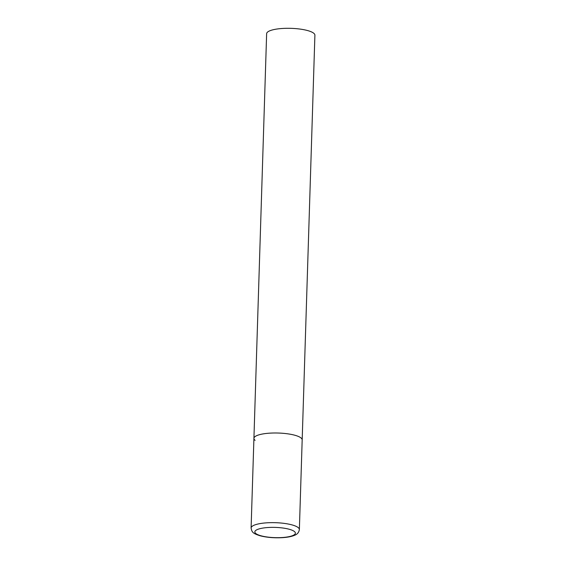 <?xml version="1.0" encoding="UTF-8"?>
<svg xmlns="http://www.w3.org/2000/svg" width="566" height="566" viewBox="0 0 566 566"><rect width="100%" height="100%" fill="white"/><g stroke="black" fill="none" stroke-linecap="round" stroke-linejoin="round"><path stroke-width="0.85" d="M255.103 440.341A24.14 6.099 1.8 0 1 253.922 438.374L266.636 33.677A24.14 6.099 1.8 0 1 287.082 28.3A24.14 6.099 1.8 0 1 313.72 33.224A24.14 6.099 1.8 0 1 314.901 35.198L302.18 439.888A24.14 6.099 -178.2 0 0 270.59 433.11A24.14 6.099 -178.2 0 0 253.922 438.374A24.14 6.099 1.8 0 1 274.369 432.99A24.14 6.099 1.8 0 1 300.999 437.921A24.14 6.099 1.8 0 1 302.18 439.888L299.364 529.543A24.14 6.099 -178.2 0 0 267.775 522.765A24.14 6.099 -178.2 0 0 251.099 528.028C251.912 531.948 252.351 533.335 260.197 535.797C266.551 537.417 273.718 538.054 281.705 537.7C287.401 537.403 291.844 536.54 295.028 535.096C297.468 534.127 298.912 532.273 299.364 529.543M281.38 537.58A20.277 5.122 -178.2 0 0 294.391 531.502A20.277 5.122 -178.2 0 0 268.85 527.462A20.277 5.122 -178.2 0 0 255.839 533.54A20.277 5.122 -178.2 0 0 281.38 537.58M253.922 438.374L251.099 528.028"/></g></svg>
